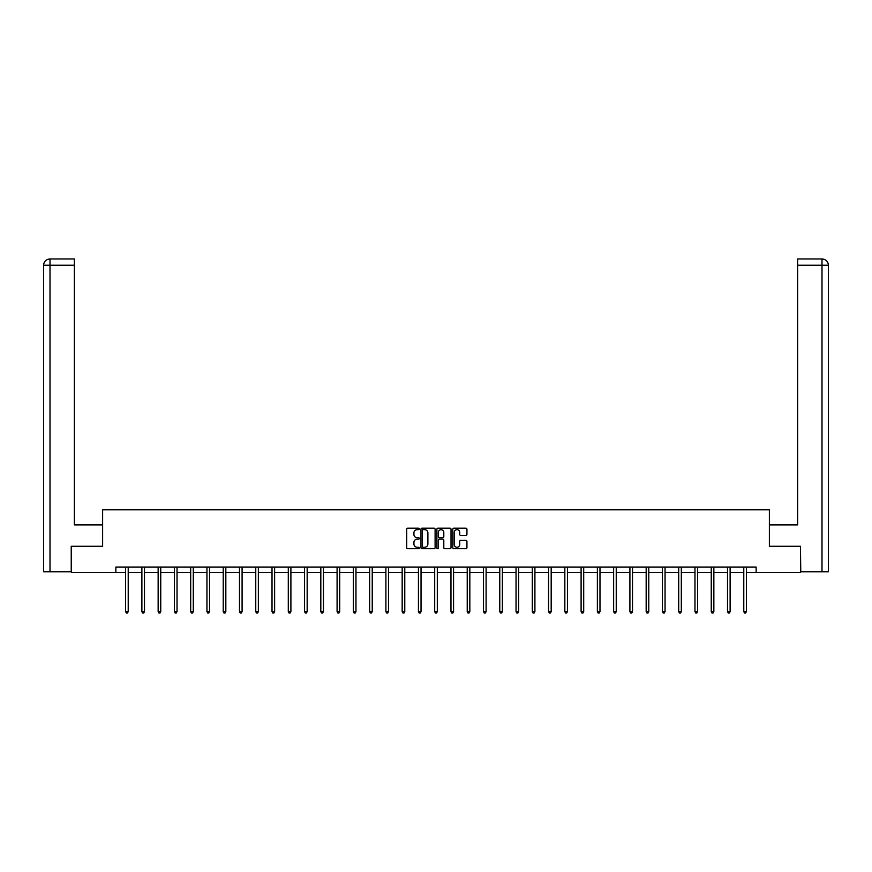 <?xml version="1.0" encoding="UTF-8"?>
<svg xmlns="http://www.w3.org/2000/svg" width="872" height="872" viewBox="0 0 872 872"><rect width="100%" height="100%" fill="white"/><g stroke="black" fill="none" stroke-linecap="round" stroke-linejoin="round"><path stroke-width="1.31" d="M419.312 528.923A0.719 0.719 0 0 0 418.604 528.203L407.725 528.203A1.025 1.025 0 0 0 406.701 529.228L406.701 547.66A1.025 1.025 0 0 0 407.725 548.684L418.604 548.684A0.719 0.719 0 0 0 419.312 547.965A0.719 0.719 0 0 0 418.604 547.245L417.187 547.245A3.27 3.27 0 0 1 413.917 543.975L413.917 542.438A3.27 3.27 0 0 1 417.187 539.158L418.604 539.158A0.719 0.719 0 0 0 419.312 538.438A0.719 0.719 0 0 0 418.604 537.73L417.187 537.73A3.27 3.27 0 0 1 413.917 534.449L413.917 532.912A3.27 3.27 0 0 1 417.187 529.642L418.604 529.642A0.719 0.719 0 0 0 419.312 528.923M465.91 535.419A1.025 1.025 0 0 0 466.934 534.405L466.934 529.228A1.025 1.025 0 0 0 465.91 528.203L453.832 528.203A1.025 1.025 0 0 0 452.808 529.228L452.808 547.66A1.025 1.025 0 0 0 453.832 548.684L465.91 548.684A1.025 1.025 0 0 0 466.934 547.66L466.934 541.414A1.025 1.025 0 0 0 465.91 540.389L460.743 540.389A1.025 1.025 0 0 0 459.718 541.414L459.718 544.51A2.736 2.736 0 0 1 456.983 547.245A2.736 2.736 0 0 1 454.247 544.51L454.247 532.378A2.736 2.736 0 0 1 456.983 529.642A2.736 2.736 0 0 1 459.718 532.378L459.718 534.405A1.025 1.025 0 0 0 460.743 535.419L465.91 535.419M74.36 258.973L49.868 258.973L74.36 258.973L74.36 265.23L50.009 265.23L50.009 571.814L71.231 571.814L71.231 546.264L102.624 546.264L102.624 509.771L769.377 509.771L769.377 546.264L800.452 546.264L800.452 572.337L756.133 572.337L756.133 567.116L115.867 567.116L115.867 572.337L125.612 572.337M71.548 546.264L71.548 572.337L115.867 572.337M435.106 529.228A1.025 1.025 0 0 0 434.082 528.203L422.004 528.203A1.025 1.025 0 0 0 420.98 529.228L420.98 547.66A1.025 1.025 0 0 0 422.004 548.684L434.082 548.684A1.025 1.025 0 0 0 435.106 547.66L435.106 529.228M437.918 528.203L449.996 528.203A1.025 1.025 0 0 1 451.02 529.228L451.02 547.66A1.025 1.025 0 0 1 449.996 548.684L444.829 548.684A1.025 1.025 0 0 1 443.804 547.66L443.804 540.182A1.025 1.025 0 0 0 442.78 539.158L439.357 539.158A1.025 1.025 0 0 0 438.333 540.182L438.333 547.965A0.719 0.719 0 0 1 437.613 548.684A0.719 0.719 0 0 1 436.894 547.965L436.894 529.228A1.025 1.025 0 0 1 437.918 528.203M128.217 572.337L141.885 572.337M144.49 572.337L158.148 572.337M160.753 572.337L174.422 572.337M177.027 572.337L190.685 572.337M193.29 572.337L206.947 572.337M209.563 572.337L223.221 572.337M225.826 572.337L239.484 572.337M242.089 572.337L255.758 572.337M258.363 572.337L272.02 572.337M274.625 572.337L288.294 572.337M290.899 572.337L304.557 572.337M307.162 572.337L320.82 572.337M323.436 572.337L337.093 572.337M339.699 572.337L353.356 572.337M355.961 572.337L369.63 572.337M372.235 572.337L385.893 572.337M388.498 572.337L402.166 572.337M404.772 572.337L418.429 572.337M421.034 572.337L434.692 572.337M437.308 572.337L450.966 572.337M453.571 572.337L467.228 572.337M469.834 572.337L483.502 572.337M486.107 572.337L499.765 572.337M502.37 572.337L516.039 572.337M518.644 572.337L532.302 572.337M534.907 572.337L548.564 572.337M551.18 572.337L564.838 572.337M567.443 572.337L581.101 572.337M583.706 572.337L597.375 572.337M599.98 572.337L613.637 572.337M616.242 572.337L629.911 572.337M632.516 572.337L646.174 572.337M648.779 572.337L662.437 572.337M665.053 572.337L678.71 572.337M681.315 572.337L694.973 572.337M697.578 572.337L711.247 572.337M713.852 572.337L727.51 572.337M730.115 572.337L743.783 572.337M746.388 572.337L756.133 572.337M423.127 529.642A0.719 0.719 0 0 0 422.408 530.361L422.408 546.526A0.719 0.719 0 0 0 423.127 547.245L424.61 547.245A3.27 3.27 0 0 0 427.89 543.975L427.89 532.912A3.27 3.27 0 0 0 424.61 529.642L423.127 529.642M443.804 532.432A2.736 2.736 0 0 0 441.069 529.696A2.736 2.736 0 0 0 438.333 532.432L438.333 536.705A1.025 1.025 0 0 0 439.357 537.73L442.78 537.73A1.025 1.025 0 0 0 443.804 536.705L443.804 532.432M128.358 567.116L128.293 567.269A1.046 1.046 0 0 0 128.217 567.661L128.217 611.664L125.612 611.664L125.612 567.661A1.046 1.046 0 0 0 125.535 567.269L125.481 567.116M128.217 611.664L127.443 613.027L126.396 613.027L125.612 611.664M102.514 546.264L102.514 524.889L74.36 524.889L74.36 265.23M50.009 571.814L43.6 571.814L43.6 265.23C43.971 261.437 46.053 259.344 49.846 258.973L49.868 258.973C46.053 259.355 43.971 261.437 43.6 265.23L43.6 509.248M50.009 258.973L51.426 258.973L50.009 258.973L50.009 265.23L43.6 265.23M769.486 546.264L769.486 524.889L797.64 524.889L797.64 258.973L822.133 258.973L797.64 258.973M828.4 571.814L828.4 509.248L828.4 571.814L800.769 571.814L800.452 546.264M821.991 258.973L820.574 258.973L821.991 258.973L821.991 265.23L797.64 265.23M821.991 571.814L821.991 265.23L828.4 265.23L828.4 509.248L828.4 265.23C828.029 261.437 825.948 259.344 822.154 258.973M144.621 567.116L144.567 567.269A1.046 1.046 0 0 0 144.49 567.661L144.49 611.664L141.885 611.664L141.885 567.661A1.046 1.046 0 0 0 141.809 567.269L141.744 567.116M144.49 611.664L143.706 613.027L142.659 613.027L141.885 611.664M160.895 567.116L160.83 567.269A1.046 1.046 0 0 0 160.753 567.661L160.753 611.664L158.148 611.664L158.148 567.661A1.046 1.046 0 0 0 158.072 567.269L158.017 567.116M160.753 611.664L159.979 613.027L158.933 613.027L158.148 611.664M177.158 567.116L177.103 567.269A1.046 1.046 0 0 0 177.027 567.661L177.027 611.664L174.422 611.664L174.422 567.661A1.046 1.046 0 0 0 174.345 567.269L174.28 567.116M177.027 611.664L176.242 613.027L175.196 613.027L174.422 611.664M193.431 567.116L193.366 567.269A1.046 1.046 0 0 0 193.29 567.661L193.29 611.664L190.685 611.664L190.685 567.661A1.046 1.046 0 0 0 190.608 567.269L190.543 567.116M193.29 611.664L192.505 613.027L191.469 613.027L190.685 611.664M209.694 567.116L209.64 567.269A1.046 1.046 0 0 0 209.563 567.661L209.563 611.664L206.947 611.664L206.947 567.661A1.046 1.046 0 0 0 206.882 567.269L206.817 567.116M209.563 611.664L208.779 613.027L207.732 613.027L206.947 611.664M225.968 567.116L225.903 567.269A1.046 1.046 0 0 0 225.826 567.661L225.826 611.664L223.221 611.664L223.221 567.661A1.046 1.046 0 0 0 223.145 567.269L223.079 567.116M225.826 611.664L225.041 613.027L224.006 613.027L223.221 611.664M242.231 567.116L242.165 567.269A1.046 1.046 0 0 0 242.089 567.661L242.089 611.664L239.484 611.664L239.484 567.661A1.046 1.046 0 0 0 239.408 567.269L239.353 567.116M242.089 611.664L241.315 613.027L240.269 613.027L239.484 611.664M258.494 567.116L258.439 567.269A1.046 1.046 0 0 0 258.363 567.661L258.363 611.664L255.758 611.664L255.758 567.661A1.046 1.046 0 0 0 255.681 567.269L255.616 567.116M258.363 611.664L257.578 613.027L256.531 613.027L255.758 611.664M274.767 567.116L274.702 567.269A1.046 1.046 0 0 0 274.625 567.661L274.625 611.664L272.02 611.664L272.02 567.661A1.046 1.046 0 0 0 271.944 567.269L271.89 567.116M274.625 611.664L273.852 613.027L272.805 613.027L272.02 611.664M291.03 567.116L290.976 567.269A1.046 1.046 0 0 0 290.899 567.661L290.899 611.664L288.294 611.664L288.294 567.661A1.046 1.046 0 0 0 288.218 567.269L288.152 567.116M290.899 611.664L290.114 613.027L289.068 613.027L288.294 611.664M307.304 567.116L307.238 567.269A1.046 1.046 0 0 0 307.162 567.661L307.162 611.664L304.557 611.664L304.557 567.661A1.046 1.046 0 0 0 304.481 567.269L304.415 567.116M307.162 611.664L306.377 613.027L305.342 613.027L304.557 611.664M323.567 567.116L323.512 567.269A1.046 1.046 0 0 0 323.436 567.661L323.436 611.664L320.82 611.664L320.82 567.661A1.046 1.046 0 0 0 320.754 567.269L320.689 567.116M323.436 611.664L322.651 613.027L321.605 613.027L320.82 611.664M339.84 567.116L339.775 567.269A1.046 1.046 0 0 0 339.699 567.661L339.699 611.664L337.093 611.664L337.093 567.661A1.046 1.046 0 0 0 337.017 567.269L336.952 567.116M339.699 611.664L338.914 613.027L337.878 613.027L337.093 611.664M356.103 567.116L356.038 567.269A1.046 1.046 0 0 0 355.961 567.661L355.961 611.664L353.356 611.664L353.356 567.661A1.046 1.046 0 0 0 353.28 567.269L353.225 567.116M355.961 611.664L355.187 613.027L354.141 613.027L353.356 611.664M372.366 567.116L372.311 567.269A1.046 1.046 0 0 0 372.235 567.661L372.235 611.664L369.63 611.664L369.63 567.661A1.046 1.046 0 0 0 369.554 567.269L369.488 567.116M372.235 611.664L371.45 613.027L370.404 613.027L369.63 611.664M388.64 567.116L388.574 567.269A1.046 1.046 0 0 0 388.498 567.661L388.498 611.664L385.893 611.664L385.893 567.661A1.046 1.046 0 0 0 385.816 567.269L385.762 567.116M388.498 611.664L387.724 613.027L386.678 613.027L385.893 611.664M404.902 567.116L404.848 567.269A1.046 1.046 0 0 0 404.772 567.661L404.772 611.664L402.166 611.664L402.166 567.661A1.046 1.046 0 0 0 402.09 567.269L402.025 567.116M404.772 611.664L403.987 613.027L402.94 613.027L402.166 611.664M421.176 567.116L421.111 567.269A1.046 1.046 0 0 0 421.034 567.661L421.034 611.664L418.429 611.664L418.429 567.661A1.046 1.046 0 0 0 418.353 567.269L418.288 567.116M421.034 611.664L420.25 613.027L419.214 613.027L418.429 611.664M437.439 567.116L437.384 567.269A1.046 1.046 0 0 0 437.308 567.661L437.308 611.664L434.692 611.664L434.692 567.661A1.046 1.046 0 0 0 434.616 567.269L434.561 567.116M437.308 611.664L436.523 613.027L435.477 613.027L434.692 611.664M453.713 567.116L453.647 567.269A1.046 1.046 0 0 0 453.571 567.661L453.571 611.664L450.966 611.664L450.966 567.661A1.046 1.046 0 0 0 450.889 567.269L450.824 567.116M453.571 611.664L452.786 613.027L451.751 613.027L450.966 611.664M469.975 567.116L469.91 567.269A1.046 1.046 0 0 0 469.834 567.661L469.834 611.664L467.228 611.664L467.228 567.661A1.046 1.046 0 0 0 467.152 567.269L467.098 567.116M469.834 611.664L469.06 613.027L468.013 613.027L467.228 611.664M486.238 567.116L486.184 567.269A1.046 1.046 0 0 0 486.107 567.661L486.107 611.664L483.502 611.664L483.502 567.661A1.046 1.046 0 0 0 483.426 567.269L483.361 567.116M486.107 611.664L485.323 613.027L484.276 613.027L483.502 611.664M502.512 567.116L502.446 567.269A1.046 1.046 0 0 0 502.37 567.661L502.37 611.664L499.765 611.664L499.765 567.661A1.046 1.046 0 0 0 499.689 567.269L499.634 567.116M502.37 611.664L501.596 613.027L500.55 613.027L499.765 611.664M518.775 567.116L518.72 567.269A1.046 1.046 0 0 0 518.644 567.661L518.644 611.664L516.039 611.664L516.039 567.661A1.046 1.046 0 0 0 515.962 567.269L515.897 567.116M518.644 611.664L517.859 613.027L516.813 613.027L516.039 611.664M535.048 567.116L534.983 567.269A1.046 1.046 0 0 0 534.907 567.661L534.907 611.664L532.302 611.664L532.302 567.661A1.046 1.046 0 0 0 532.225 567.269L532.16 567.116M534.907 611.664L534.122 613.027L533.086 613.027L532.302 611.664M551.311 567.116L551.246 567.269A1.046 1.046 0 0 0 551.18 567.661L551.18 611.664L548.564 611.664L548.564 567.661A1.046 1.046 0 0 0 548.488 567.269L548.433 567.116M551.18 611.664L550.396 613.027L549.349 613.027L548.564 611.664M567.585 567.116L567.519 567.269A1.046 1.046 0 0 0 567.443 567.661L567.443 611.664L564.838 611.664L564.838 567.661A1.046 1.046 0 0 0 564.762 567.269L564.696 567.116M567.443 611.664L566.658 613.027L565.623 613.027L564.838 611.664M583.848 567.116L583.782 567.269A1.046 1.046 0 0 0 583.706 567.661L583.706 611.664L581.101 611.664L581.101 567.661A1.046 1.046 0 0 0 581.024 567.269L580.97 567.116M583.706 611.664L582.932 613.027L581.886 613.027L581.101 611.664M600.11 567.116L600.056 567.269A1.046 1.046 0 0 0 599.98 567.661L599.98 611.664L597.375 611.664L597.375 567.661A1.046 1.046 0 0 0 597.298 567.269L597.233 567.116M599.98 611.664L599.195 613.027L598.148 613.027L597.375 611.664M616.384 567.116L616.319 567.269A1.046 1.046 0 0 0 616.242 567.661L616.242 611.664L613.637 611.664L613.637 567.661A1.046 1.046 0 0 0 613.561 567.269L613.507 567.116M616.242 611.664L615.469 613.027L614.422 613.027L613.637 611.664M632.647 567.116L632.592 567.269A1.046 1.046 0 0 0 632.516 567.661L632.516 611.664L629.911 611.664L629.911 567.661A1.046 1.046 0 0 0 629.835 567.269L629.769 567.116M632.516 611.664L631.731 613.027L630.685 613.027L629.911 611.664M648.921 567.116L648.855 567.269A1.046 1.046 0 0 0 648.779 567.661L648.779 611.664L646.174 611.664L646.174 567.661A1.046 1.046 0 0 0 646.098 567.269L646.032 567.116M648.779 611.664L647.994 613.027L646.959 613.027L646.174 611.664M665.183 567.116L665.118 567.269A1.046 1.046 0 0 0 665.053 567.661L665.053 611.664L662.437 611.664L662.437 567.661A1.046 1.046 0 0 0 662.36 567.269L662.306 567.116M665.053 611.664L664.268 613.027L663.221 613.027L662.437 611.664M681.457 567.116L681.392 567.269A1.046 1.046 0 0 0 681.315 567.661L681.315 611.664L678.71 611.664L678.71 567.661A1.046 1.046 0 0 0 678.634 567.269L678.569 567.116M681.315 611.664L680.531 613.027L679.495 613.027L678.71 611.664M697.72 567.116L697.654 567.269A1.046 1.046 0 0 0 697.578 567.661L697.578 611.664L694.973 611.664L694.973 567.661A1.046 1.046 0 0 0 694.897 567.269L694.842 567.116M697.578 611.664L696.804 613.027L695.758 613.027L694.973 611.664M713.983 567.116L713.928 567.269A1.046 1.046 0 0 0 713.852 567.661L713.852 611.664L711.247 611.664L711.247 567.661A1.046 1.046 0 0 0 711.171 567.269L711.105 567.116M713.852 611.664L713.067 613.027L712.021 613.027L711.247 611.664M730.256 567.116L730.191 567.269A1.046 1.046 0 0 0 730.115 567.661L730.115 611.664L727.51 611.664L727.51 567.661A1.046 1.046 0 0 0 727.433 567.269L727.379 567.116M730.115 611.664L729.341 613.027L728.294 613.027L727.51 611.664M746.519 567.116L746.465 567.269A1.046 1.046 0 0 0 746.388 567.661L746.388 611.664L743.783 611.664L743.783 567.661A1.046 1.046 0 0 0 743.707 567.269L743.642 567.116M746.388 611.664L745.604 613.027L744.557 613.027L743.783 611.664"/></g></svg>
